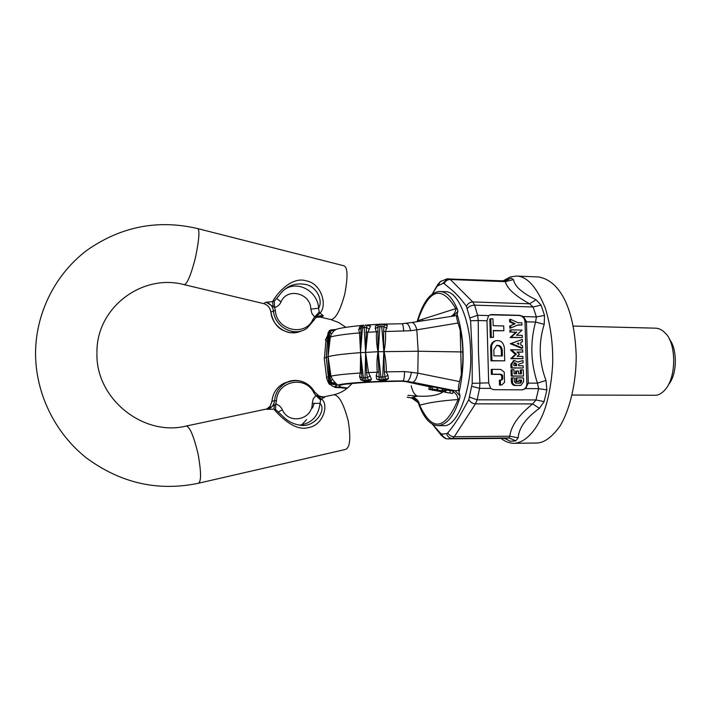 <?xml version="1.0" encoding="UTF-8"?>
<svg xmlns="http://www.w3.org/2000/svg" width="711" height="711" viewBox="0 0 711 711"><rect width="100%" height="100%" fill="white"/><g stroke="black" fill="none" stroke-linecap="round" stroke-linejoin="round"><path stroke-width="1.07" d="M414.549 399.058L417.837 402.364L415.1 399.342L411.447 397.911L412.629 397.298C416.637 398.329 418.992 400.968 419.677 405.226C428.751 402.568 441.558 400.675 458.088 399.546C457.715 395.991 456.044 393.343 453.049 391.592M383.878 324.154L384.162 324.874L387.371 325.362L383.718 324.136M384.091 324.154L380.323 324.154L382.074 324.083L381.736 326.696L383.833 351.438L383.567 331.477L385.469 331.513L387.371 325.362M417.837 402.364L419.677 405.226C432.235 432.172 445.042 430.279 458.088 399.546L459.617 398.427L460.053 395.858L459.039 392.445C462.186 378.341 463.519 364.867 463.048 352.043C462.852 339.147 460.852 326.527 457.066 314.191L456.853 315.533C456.4 316.644 456.8 319.141 458.053 323.016L460.204 330.064C461.848 335.174 462.977 348.043 462.71 351.963L418.175 351.234L378.012 351.732L379.23 379.212L381.06 380.812L385.015 380.687L385.246 379.025L388.455 378.652L385.086 380.838L381.194 380.954L376.608 379.034L376.19 375.612L377.292 372.164C376.67 365.232 376.91 358.424 378.012 351.732L377.932 326.856L378.056 325.247L379.123 324.438L375.577 325.825L375.275 328.731L376.501 331.859C376.155 338.649 376.661 345.27 378.012 351.732L360.308 352.674C344.231 353.856 333.503 355.189 328.135 356.673L324.243 358.211L324.429 359.802M379.398 324.323L375.577 325.825M380.305 324.154L377.985 325.265L380.323 324.154L379.878 326.767L377.941 326.856M382.091 324.083L384.162 324.874L383.949 326.625L379.878 326.767L378.216 351.634M386.935 328.269L383.949 326.616L383.567 331.477M361.579 326.127L363.561 325.123M368.262 324.963L367.054 325.727L366.423 327.495L364.165 327.638L365.614 352.256L366.423 327.495L369.356 329.051L370.484 326.109L367.925 324.963M361.232 326.536L363.614 325.114L362.468 327.762L360.93 327.887L361.41 326.296M360.984 332.695L360.93 327.895L358.717 329.833L359.535 332.917L361.846 377.95L362.574 379.976L365.845 381.638L360.681 379.825L359.562 376.448L360.273 373.017L360.984 332.695L359.535 332.917C345.43 334.108 335.681 335.485 330.304 337.058L331.664 333.735L334.099 330.668L336.107 329.442M335.788 329.486L331.522 330.571L330.082 332.401L328.678 332.695L330.108 330.277L335.254 329.549M328.518 378.981L326.305 357.215L327.993 332.97M326.358 357.118L327.442 340.613M406.31 323.407L406.425 323.389C408.052 323.629 409.447 326.082 410.62 330.722L416.824 329.842L418.175 351.234L417.792 373.142L459.537 381.585L461.332 374.395C462.719 369.151 463.172 355.909 462.71 351.963M383.833 351.438L384.038 351.51C385.38 344.959 385.86 338.294 385.469 331.513L410.62 330.722M403.679 331.219C403.439 326.633 402.879 324.145 401.999 323.745L411.811 322.492C413.909 322.687 415.58 325.14 416.824 329.842L458.053 323.016M432.306 387.299L406.159 381.505L401.36 381.238L405.226 381.54M442.038 391.637L443.309 391.814C438.003 395.316 429.4 396.756 417.49 396.116C414.602 394.987 412.504 391.53 411.216 385.744M339.476 387.682L335.05 387.388L333.797 386.526M334.721 387.353L338.205 387.504M327.744 336.472L326.305 357.215L328.775 381.46M326.367 357.278L328.144 375.426L326.518 359.695M334.294 384.518L331.628 384.171L336.436 384.349L332.375 382.98L330.873 381.096L329.451 381.158L332.17 384.047L332.375 382.98L334.943 382.394L337.023 384.455L334.161 384.518M332.41 379.256L330.873 381.096L329.913 376.315L328.127 356.673L330.935 376.128L332.401 379.247L334.943 382.394M335.805 384.731L337.023 384.455M360.495 352.745L363.392 377.71L361.855 377.95L359.562 376.439M363.445 380.563L365.543 381.505L369.151 381.309L367.365 377.648L366.592 372.671L368.485 372.555L371.506 379.247L369.4 381.452L365.845 381.638M370.244 375.879L367.365 377.657L363.392 377.71L364.725 380.829L371.506 379.247M362.806 380.181L363.872 380.918L362.361 379.807L360.681 379.825M369.4 381.452L366.352 380.749L365.09 377.612L365.623 352.425L366.592 372.671M362.521 379.923L363.428 380.554M365.623 352.425L368.485 372.555L379.034 372.12M376.608 379.034L381.452 380.118L380.865 376.946L378.927 377.168M381.194 380.954L381.452 380.118L385.246 379.025L384.962 376.963L382.731 376.883L383.833 351.607L384.375 371.951L386.286 371.871L387.877 375.23L388.455 378.652M387.886 375.239L384.962 376.972L384.375 371.951M378.216 351.803L380.865 376.946L382.731 376.883L383.22 380.056L385.086 380.838M378.919 377.15L376.19 375.604M383.833 351.607L384.038 351.518C385.646 358.113 386.393 364.903 386.286 371.871L404.55 371.56C404.47 376.901 403.964 380.012 403.013 380.892L401.599 381.176C377.71 381.292 347.955 383.158 341.813 384.855C336.65 386.055 338.56 387.086 347.572 387.948M335.53 329.513L331.308 329.895L331.522 330.571L334.099 330.668M331.308 329.895L329.424 330.553L328.109 332.899L328.678 332.695L328.064 356.611L329.282 337.192L330.082 332.401L331.673 333.726M328.064 356.611L330.304 337.058L329.282 337.192M361.232 326.5L359.713 326.9L358.708 329.824M361.97 325.745L359.713 326.9M360.495 352.585L362.468 327.762L364.165 327.638L365.241 324.998L370.484 326.109M365.614 352.256L367.72 332.33L369.347 329.06M377.932 326.864L375.284 328.74M457.066 314.191L457.911 311.329L457.351 309.169L455.795 308.636L417.775 320.732C428.866 288.71 441.54 284.684 455.795 308.636C455.635 311.907 454.231 314.369 451.574 316.022M417.695 321.541L417.775 320.732L417.188 321.621M411.66 322.518L456.853 315.533M404.55 371.56L417.792 373.142C416.646 378.385 414.993 381.434 412.833 382.278L403.013 380.892C381.309 381.007 353.794 382.411 342.889 384.047C331.833 385.726 333.237 387.157 347.11 388.33M430.582 386.988L405.51 381.585L407.456 381.247C409.109 380.332 410.46 377.274 411.527 372.084M434.945 389.406L434.252 389.228L434.945 389.406M439.709 391.406L439.167 391.29L439.709 391.406M442.855 390.863L438.029 390.383L442.011 391.805L428.84 389.379L430.404 389.13L436.11 390.321L432.084 388.89L443.06 390.97L443.157 388.704L444.677 388.695L444.375 390.863M432.679 389.93L432.608 390.401M429.302 386.988L428.84 389.379M430.706 386.962L430.404 389.13M443.14 388.828L432.368 386.802M437.763 387.771L437.461 389.93M445.237 391.21L445.521 389.139L444.677 388.695M432.359 386.74L432.084 388.89M452.596 393.459L444.793 392.223L452.596 393.459M444.908 391.388L444.793 392.223M452.818 393.307L453.076 391.441L452.205 390.81L445.397 390.019M450.303 390.49L450.01 392.641M460.053 395.858L455.12 390.703L458.746 390.419C458.213 388.562 458.479 385.62 459.537 381.585M459.039 392.445L458.746 390.419M418.868 404.515C424.014 418.317 430.431 425.365 438.109 425.649C447.175 424.689 454.347 415.624 459.617 398.427M411.891 398.071L407.19 397.111M457.351 309.169C452.409 297.625 446.579 291.723 439.851 291.492C430.555 291.848 422.974 301.899 417.099 321.639M457.911 311.329L453.742 315.675M439.851 291.492L444.908 291.67C458.986 290.39 470.789 324.927 470.54 352.167C472.868 383.069 458.666 428.129 443.166 425.613L438.109 425.649M422.236 320.803L422.734 319.106M504.232 372.111L500.74 369.418L492.181 369.32L492.314 374.164L501.095 374.244L502.641 375.39L502.748 378.999L501.602 380.083L500.357 380.118L500.5 384.944L501.904 384.873L504.526 382.322L504.232 372.111M492.314 374.164L491.354 374.333L491.221 369.507L492.181 369.32M491.354 374.333L500.117 374.421L501.664 375.568L501.77 379.167L500.979 380.118M500.5 384.944L499.522 385.104L499.389 380.278L500.357 380.118M499.522 385.104L501.548 384.935M496.509 345.484C499.22 345.573 500.811 347.137 501.264 350.168L501.424 355.962M502.41 355.98L494.003 355.847L493.834 349.803L496.669 345.43C499.735 344.959 501.584 346.461 502.233 349.945L502.41 355.98M504.339 347.581C503.344 342.258 500.5 339.974 495.816 340.738C493.007 341.991 491.585 344.195 491.568 347.35L491.941 360.646L504.721 360.824L504.339 347.581M494.856 340.969L495.816 340.738L494.856 340.969C492.048 342.222 490.634 344.417 490.617 347.572L490.981 360.841L504.721 360.824M491.941 360.646L490.981 360.841M492.972 318.866L490.777 318.804L491.292 337.272L493.478 337.325L493.292 330.491L503.859 330.739L503.726 325.949L493.158 325.682L492.972 318.866M490.777 318.804L489.826 319.07L490.332 337.512L493.478 337.325M491.292 337.272L490.332 337.512M493.301 330.757L503.859 330.739M515.875 385.362C513.831 385.104 512.667 383.851 512.382 381.585L512.275 377.834L514.24 377.852L514.355 381.603L515.804 383.176L520.576 383.185L521.661 381.656L521.616 380.101L518.808 380.074L518.852 381.638L516.888 381.62L516.773 377.87L523.509 377.932L523.625 381.674L521.003 385.335L514.88 385.522L520.701 385.38M516.773 377.87L515.777 378.039L515.893 381.78L518.852 381.638M516.888 381.62L515.893 381.78M518.817 380.252L520.612 380.261L519.928 383.202M521.616 380.101L520.612 380.261M512.275 377.834L511.28 378.003L511.387 381.754C511.68 384.011 512.835 385.264 514.88 385.522M521.305 369.818L523.269 369.836L523.456 376.066L512.213 375.959L512.036 369.711L514.009 369.729L514.124 373.79L516.657 373.817L516.577 371.009L518.541 371.026L518.621 373.835L521.43 373.862L521.305 369.818L520.31 369.996L520.425 373.853M515.653 373.808L515.582 371.186L516.577 371.009M512.213 375.959L511.227 376.128L511.049 369.889L512.036 369.711M511.227 376.128L523.456 376.066M514.471 362.797L515.662 364.343L515.697 365.694M513.884 365.676L516.701 365.712L516.657 364.148L514.862 362.619L513.84 364.112L513.884 365.676M517.981 362.086L522.985 360.504L523.056 362.77L518.621 364.174L518.666 365.738L523.145 365.792L523.216 367.969L511.982 367.836L511.867 364.085L514.302 360.495L517.981 362.086M522.985 360.504L517.919 361.988M513.715 360.61L510.88 364.281L510.996 368.022L511.982 367.836M510.996 368.022L523.216 367.969M522.674 349.945L522.736 352.114L517.004 352.016L519.448 354.238L517.128 356.371L522.869 356.469L522.932 358.637L511.707 358.468L516.364 354.185L511.458 349.741L522.674 349.945M511.458 349.741L510.471 349.963L515.368 354.389L510.72 358.673L522.932 358.637M516.364 354.185L515.368 354.389M511.707 358.468L510.72 358.673M517.261 352.256L522.736 352.114M517.839 343.404L517.857 343.893M518.834 343.04L517.226 343.635L518.87 344.302L518.834 343.04M522.549 345.786L522.621 348.079L511.271 343.52L522.354 339.396L522.425 341.698L520.772 342.32L520.852 345.102L522.549 345.786M522.354 339.396L510.285 343.742L521.616 348.301L522.621 348.079M511.271 343.52L510.285 343.742M510.933 332.01L510.871 329.842L522.078 330.108L516.488 335.245L522.238 335.37L522.301 337.538L511.093 337.298L516.701 332.153L510.933 332.01L515.715 332.393L510.107 337.529L522.301 337.538M516.701 332.153L515.715 332.393M511.093 337.298L510.107 337.529M509.956 332.259L509.894 330.091L510.871 329.842M517.963 322.741L521.865 322.838L521.927 325.007L518.026 324.9L510.818 327.975L510.747 325.629L515.182 323.745L510.631 321.63L510.569 319.292L517.963 322.741M510.631 321.63L509.654 321.887L509.583 319.55L510.569 319.292M509.654 321.887L514.195 324.003L515.182 323.745M514.195 324.003L510.747 325.629M509.769 325.887L509.831 328.224L510.818 327.975M517.404 325.167L521.927 325.007M545.968 380.421L537.463 383.185L538.609 388.668L535.987 399.946L532.655 403.919L539.427 408.327L544.119 401.591L546.875 389.886L545.968 380.421C538.956 361.606 538.369 342.924 544.199 324.358L544.528 315.408L541.089 305.09L536.058 299.74C522.176 293.065 514.666 286.355 513.52 279.601L511.058 278.205L504.223 280.881M506.001 280.872L504.917 280.907L505.299 281.663C507.067 288.524 515.164 295.892 529.597 303.784L533.126 306.992L536.387 316.937L535.57 322.074L544.199 324.358M528.3 383.122L526.442 321.834L535.57 322.074C530.033 342.249 530.664 362.628 537.463 383.185L528.3 383.122L525.616 388.597L522.052 389.841L493.772 389.69L490.608 388.402L488.679 382.838L472.228 383.345L468.825 399.662L459.413 416.566C457.075 420.103 454.453 424.911 447.752 432.946L446.579 433.657L442.002 434.048L440.82 433.55L432.404 424.165M489.888 314.813L519.243 315.497C522.612 315.995 524.522 318.101 524.994 321.825L526.442 321.834M524.994 321.825L526.86 383.736C526.789 386.873 525.34 388.908 522.514 389.824M448.712 438.945L452.285 438.491L454.285 436.741L475.446 403.866L477.143 399.822L479.57 388.339L479.907 382.767L478.441 351.572L478.236 320.545L486.982 320.777L488.608 315.586L491.683 314.538L519.83 315.337L523.456 316.573L526.424 321.452M513.52 279.601L505.299 281.663L450.365 279.512L472.744 301.944C469.962 302.077 467.847 303.535 466.398 306.325L470.584 320.723L478.236 320.545L477.614 315.275L474.628 305.152L472.744 301.944L529.597 303.784L536.058 299.74M468.825 399.662C470.424 402.239 472.628 403.635 475.446 403.866L532.655 403.919C518.692 415.108 511.058 425.88 509.751 436.225L518.177 437.825C518.852 427.889 525.927 418.05 539.427 408.327M447.752 432.946C449.29 435.416 451.467 436.678 454.285 436.741L509.751 436.225L509.032 437.932L515.813 440.891L518.177 437.825M504.597 438.394L510.214 441.247L515.813 440.891M504.33 438.394L504.837 438.74M668.642 384.518C678.276 372.724 676.561 346.737 669.353 339.414M572.115 395.04L655.853 395.272C658.653 395.067 661.559 393.432 664.581 390.366C677.601 376.537 675.53 341.627 665.327 333.263C662.51 330.055 659.257 328.358 655.569 328.171L573.182 326.056M501.113 438.429C505.192 441.7 509.547 443.326 514.177 443.309L537.196 443.024C544.484 442.615 552.047 437.025 559.877 426.253C569.867 410.14 576.39 382.189 576.186 355.509C574.577 310.796 561.139 280.987 538.662 276.961L516.355 276.046L510.009 277.041L503.139 280.845M514.177 443.309L514.853 443.282C526.833 442.029 537.951 428.173 544.457 410.149C548.919 397.28 551.656 381.78 552.669 363.659C553.078 344.044 550.625 325.505 545.301 308.059C536.663 286.915 527.011 276.25 516.355 276.046M486.982 320.777L488.679 382.829M438.092 283.965L437.292 286.071L442.917 283.378L444.099 283.538C445.504 280.872 447.592 279.53 450.365 279.512L448.757 278.703M444.099 283.538L454.329 292.114C456.746 294.727 459.724 297.082 466.398 306.325M432.199 294.141L437.292 286.071M443.575 437.229L441.282 435.336L440.82 433.55M470.584 320.723L472.14 351.794L472.228 383.345M323.363 315.826L320.039 313.053L316.199 316.644L314.635 317.026L319.248 311.96L320.039 313.053C327.522 305.392 321.461 283.405 306.352 280.889C292.114 276.081 277.006 293.128 272.58 301.686L274.242 301.171L278.748 296.025C285.609 286.026 294.896 282.24 306.619 284.649C317.453 287.573 323.167 301.197 318.572 308.272L319.248 311.96M323.061 315.817L316.199 316.644M310.84 309.134L311.916 313.489L314.635 317.026L312.831 319.559C305.063 336.996 276.517 330.455 275.379 310.68L274.606 307.499C277.557 306.663 279.69 304.823 280.987 301.971C286.995 287.173 310.698 293.012 310.84 309.134L318.572 308.272C318.039 291.91 298.3 279.894 284.747 289.413M280.987 301.971L276.926 298.602M275.379 310.68L273.442 310.983C272.793 306.53 270.376 303.615 266.207 302.246L274.606 307.499L274.242 301.171M312.831 319.559L313.729 320.492L307.116 328.091C294.39 337.716 274.686 327.078 273.442 310.974L270.918 312.182C272.046 326.784 288.959 337.521 301.544 330.802M270.927 312.271L270.918 312.182C270.296 308.112 268.091 305.321 264.296 303.801L263.452 303.561L264.296 303.801L263.594 303.579L266.074 302.219L272.58 301.686L273.175 306.397M263.674 303.615L184.282 284.684C187.366 283.725 191.126 274.588 195.543 257.275C199.338 238.478 199.933 228.889 197.329 228.498C157.789 219.317 121.074 226.516 87.195 250.094C55.787 273.611 35.968 312.209 35.55 352.505C35.319 392.899 54.703 432.777 86.315 457.857C120.541 483.116 157.78 491.612 198.058 483.329L345.111 449.521C350.016 448.268 351.047 438.714 348.212 420.859C343.564 403.306 338.676 394.623 333.548 394.818L322.758 397.102M316.555 317.23L320.51 317.142L323.425 315.915C320.243 315.284 317.488 316.119 315.177 318.404L313.764 320.368M319.23 316.937L319.986 317.035M197.622 228.578L343.466 265.665C347.679 266.474 348.123 275.939 344.791 294.052C340.267 310.591 335.601 319.106 330.802 319.595L320.412 317.133M321.248 397.156L324.705 397.156L315.826 395.512L313.933 392.899C305.597 375.07 277.157 380.776 276.49 400.755L274.535 400.711C273.975 405.234 271.566 408.105 267.318 409.323L273.877 409.163C278.499 414.557 294.212 431.87 308.476 427.595C323.692 425.294 329.095 403.67 321.363 399.075L324.705 397.156L320.003 396.818L314.804 392.339M265.87 409.163L267.514 409.314M266.776 409.109L270.224 406.141L271.984 401.271C272.793 393.139 276.846 387.095 284.116 383.14L289.057 381.514M314.769 392.268C307.632 381.443 298.291 378.172 286.755 382.447C279.423 386.42 275.353 392.508 274.535 400.711L271.94 401.288L270.216 406.141C270.224 407.074 268.891 408.052 266.225 409.092L186.095 426.067C189.606 426.253 193.605 435.576 198.102 454.045C201.364 472.673 201.346 482.44 198.058 483.329M276.49 400.755L275.779 403.955C278.783 404.897 280.969 406.825 282.356 409.758C288.799 425 312.591 419.748 312.236 403.386L320.03 403.324L320.608 399.955L321.363 399.075L317.408 395.983M312.236 403.386L313.187 399.004L315.826 395.512L320.608 399.955M275.566 409.527L273.877 409.163L274.375 405.074L275.779 403.955L275.566 409.527L283.493 416.948C288.008 421.383 293.492 424.129 299.926 425.187L299.926 425.187C314.369 428.102 326.962 410.309 320.03 403.315C318.492 416.184 311.649 423.454 299.509 425.134M282.347 409.758L278.508 411.936M313.933 392.899L314.831 392.259C306.592 378.216 291.821 379.203 286.755 382.447L284.124 383.14C276.855 387.024 272.793 393.076 271.94 401.288L271.975 401.342M274.375 405.074L267.727 409.234M314.2 403.457L312.476 408.096M306.619 419.632L301.322 425.294M327.442 340.649L326.411 355.198L328.002 332.926L330.286 330.18M407.945 395.289L417.49 396.116L412.629 397.298M335.459 387.442L332.819 386.144M326.722 378.785L326.571 377.497L328.286 376.777M331.157 384.082L328.882 381.292L329.451 381.158L328.064 356.771M329.913 376.315L330.935 376.128C336.339 374.981 346.115 373.942 360.273 373.017L361.721 372.946M327.282 341.404C325.38 340.569 324.998 339.707 326.118 338.827L327.638 337.974M365.836 332.348L378.243 331.682M437.274 387.371L436.972 389.539M442.375 388.739L442.073 390.899M444.873 391.628L442.304 391.237M445.984 389.93L445.681 392.081M452.205 390.81L455.12 390.703L412.833 382.278M460.204 330.064L461.332 374.395M500.117 374.421L501.095 374.244M501.664 375.568L502.641 375.39M501.77 379.167L502.748 378.999M500.206 385.113L501.184 384.953M502.233 349.945L501.264 350.168M491.568 347.35L490.617 347.572M520.372 385.398L519.368 385.549M521.661 381.656L520.656 381.825M511.387 381.754L512.382 381.585M515.662 364.343L516.657 364.148M510.88 364.281L511.867 364.085M528.309 383.505L526.86 383.736M519.83 315.337L519.243 315.497M491.683 314.538L491.123 314.697M544.528 315.408L536.387 316.937L523.456 316.573M467.323 308.378C469.189 306.29 471.615 305.215 474.628 305.152L533.126 306.992L541.089 305.09M505.379 280.916L511.058 278.205M525.616 388.597L538.609 388.668L546.875 389.886M469.642 397.182L477.143 399.822L535.987 399.946L544.119 401.591M446.579 433.657C447.53 436.687 449.432 438.305 452.285 438.491L509.032 437.932L505.281 438.385M504.943 438.385L510.214 441.247M504.712 280.907L505.565 280.072M488.608 315.586L477.614 315.275L470.095 317.888M447.041 438.856L505.565 438.385L506.09 438.829L505.006 438.385M490.608 388.402L479.57 388.339L471.891 386.402M447.441 278.783L442.917 283.378M441.629 280.863L440.189 281.698L438.42 285.058M432.27 424.094L441.282 435.336L446.41 438.785C444.02 438.18 442.553 436.598 442.002 434.048M185.82 426.129L186.095 426.067C143.435 436.732 95.781 398.862 96.945 353.571M183.998 284.613L184.282 284.684C142.236 273.211 96.101 307.712 96.945 352.789M347.803 384.029C359.357 382.527 377.203 381.594 401.36 381.238M339.494 387.682L335.805 387.477M324.243 358.211L326.571 377.497C327.975 382.402 329.166 384.74 330.135 384.5C332.721 385.007 327.344 386.668 347.048 388.375M335.041 384.633L331.468 384.171C330.784 384.527 329.877 383.593 328.766 381.372L326.518 359.704M324.403 358.095L326.118 338.827L327.869 334.712M335.396 329.691C338.543 328.26 347.643 326.811 362.69 325.336M367.276 324.971L380.207 324.225M383.069 324.109L401.999 323.745M442.091 391.201L442.02 391.725M417.872 402.408L411.713 398.036L407.163 397.173M513.306 360.699L514.302 360.495M523.065 389.744L522.585 389.815M432.572 293.501L437.452 285.04L440.189 281.698L446.792 278.916L504.917 280.907M277.974 296.594L278.748 296.034M307.116 328.091L313.729 320.492M298.193 332.037C287.768 333.343 288.844 332.472 282.871 330.233C276.783 327.336 272.784 321.328 270.873 312.209M270.864 312.209C270.26 308.121 268.065 305.312 264.288 303.801M313.773 320.412L315.177 318.412M314.849 392.285L320.003 396.818M333.548 394.818C340.88 393.156 347.021 389.406 351.954 383.549M345.866 327.309L338.694 322.536L330.802 319.595"/></g></svg>
